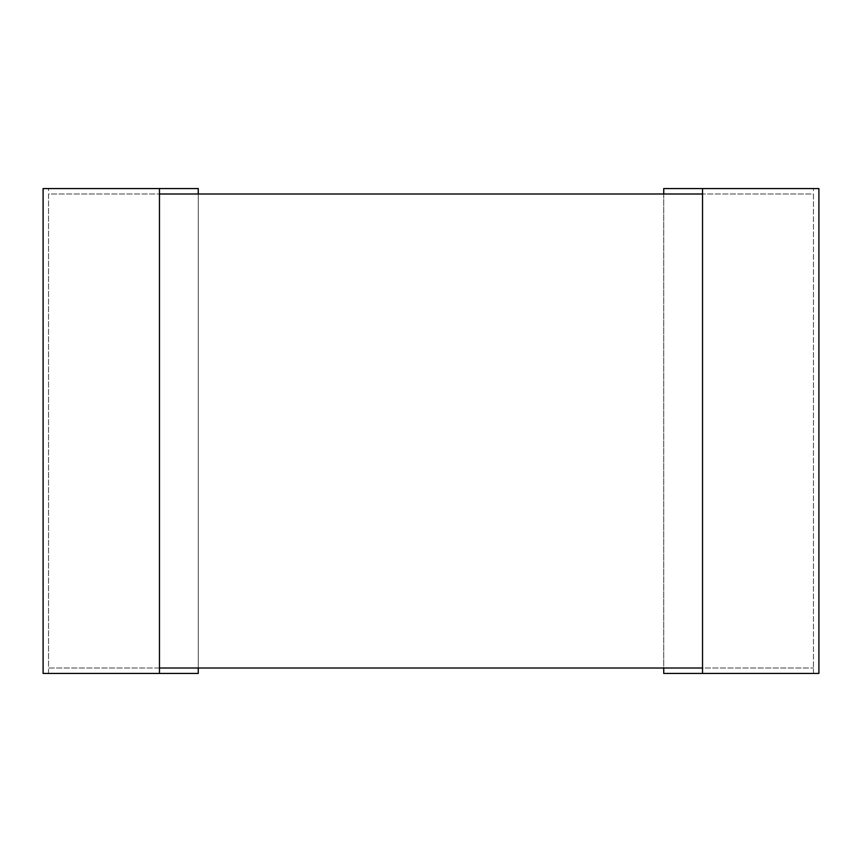 <?xml version="1.0" encoding="UTF-8"?>
<svg xmlns="http://www.w3.org/2000/svg" width="862" height="862" viewBox="0 0 862 862"><rect width="100%" height="100%" fill="white"/><g stroke="black" fill="none" stroke-linecap="round" stroke-linejoin="round"><path stroke-width="0.65" stroke-dasharray="4.31 3.23" d="M813.469 193.993L813.469 668.007L813.469 193.993L48.531 193.993L48.531 668.007L813.469 668.007L48.531 668.007L48.531 193.993L813.469 193.993M813.469 673.437L813.469 188.562L813.469 673.437L702.53 673.437L813.469 673.437M702.53 188.562L813.469 188.562L702.53 188.562L702.53 673.437M663.74 193.993L663.74 668.007M818.9 188.562L663.74 188.562L663.74 673.437L818.9 673.437L818.9 188.562M48.531 673.437L48.531 188.562L48.531 673.437L159.47 673.437L48.531 673.437M159.47 188.562L48.531 188.562L159.47 188.562L159.47 673.437M198.26 188.562L43.1 188.562L43.1 673.437L198.26 673.437L198.26 188.562M198.26 193.993L198.26 668.007M159.47 668.007L159.47 193.993L702.53 193.993L702.53 668.007L159.47 668.007"/><path stroke-width="1.29" d="M663.74 193.993L663.74 188.562L702.53 188.562L702.53 673.437L663.74 673.437L663.74 668.007M702.53 188.562L818.9 188.562L818.9 673.437L702.53 673.437M159.47 188.562L43.1 188.562L43.1 673.437L159.47 673.437L159.47 188.562L198.26 188.562L198.26 193.993M198.26 668.007L198.26 673.437L159.47 673.437M159.47 668.007L159.47 193.993L702.53 193.993L702.53 668.007L159.47 668.007"/></g></svg>
